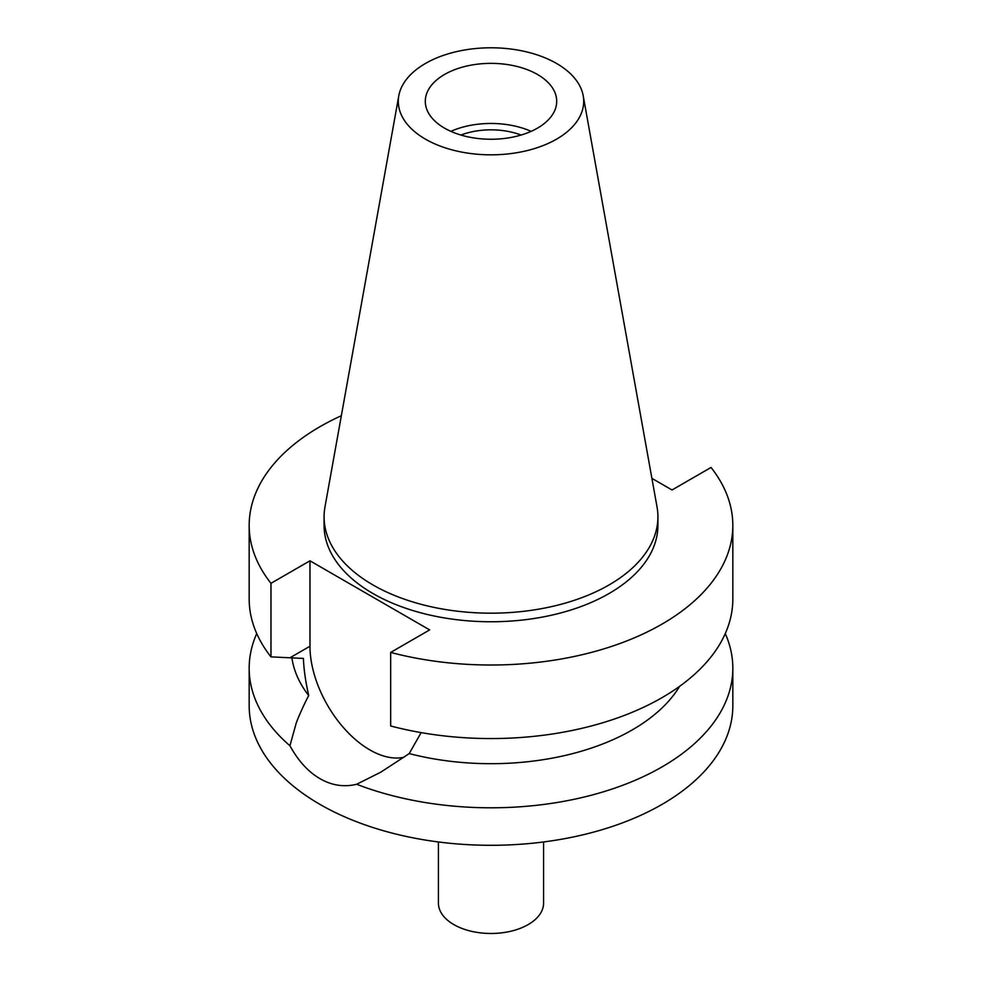 <?xml version="1.0" encoding="UTF-8"?>
<svg xmlns="http://www.w3.org/2000/svg" width="982" height="982" viewBox="0 0 982 982"><rect width="100%" height="100%" fill="white"/><g stroke="black" fill="none" stroke-linecap="round" stroke-linejoin="round"><path stroke-width="1.47" d="M556.548 139.149A92.701 53.519 180 0 1 451.155 149.632A92.701 53.519 180 0 1 398.79 95.782A92.701 53.519 180 0 1 425.452 63.462A92.701 53.519 180 0 1 522.007 50.868A92.701 53.519 180 0 1 583.21 95.782A92.701 53.519 180 0 1 556.548 139.149M537.461 128.139A65.708 37.942 0 0 0 556.708 101.306A65.708 37.942 0 0 0 516.151 66.248A65.708 37.942 0 0 0 444.539 74.472A65.708 37.942 0 0 0 425.292 101.306A65.708 37.942 0 0 0 465.849 136.363A65.708 37.942 0 0 0 537.461 128.139M583.21 95.782L657.019 506.872A166.915 96.371 180 0 1 657.915 516.814A166.915 96.371 180 0 1 609.024 584.953A166.915 96.371 180 0 1 427.121 605.845A166.915 96.371 180 0 1 324.085 516.814A166.915 96.371 180 0 1 324.981 506.872L398.79 95.782M324.085 516.814L324.085 525.395A166.915 96.371 0 0 0 427.121 614.425A166.915 96.371 0 0 0 609.024 593.533A166.915 96.371 0 0 0 657.915 525.395L657.915 516.814M651.901 478.369L672.032 489.981L711.029 467.469A241.83 139.616 180 0 1 732.83 525.395A241.83 139.616 180 0 1 390.664 652.429L429.662 629.916L309.968 560.808L270.971 583.32A241.83 139.616 180 0 1 249.17 525.395A241.83 139.616 180 0 1 341.343 415.73M249.17 525.395L249.17 598.946A241.83 139.616 0 0 0 270.971 656.872L303.413 658.431C303.819 669.343 305.586 681.729 308.729 695.575C305.402 701.344 297.411 719.082 296.024 723.759L289.923 745.755A241.83 139.616 180 0 1 249.17 668.19A241.83 139.616 180 0 1 256.732 633.562M270.971 583.32L270.971 656.872M404.154 757.208A84.636 48.867 60 0 1 342.19 726.14A84.636 48.867 60 0 1 309.968 646.23L309.968 560.808M732.83 525.395L732.83 598.946A241.83 139.616 0 0 1 390.664 725.98L390.664 652.429M291.887 657.744A199.776 115.336 0 0 0 308.729 695.575M289.923 745.755C298.381 761.062 308.409 772.024 319.997 778.652C331.683 785.453 343.909 787.331 356.662 784.274L380.844 772.147L409.224 753.587L421.143 732.609M249.17 668.19L249.17 705.677A241.83 139.616 0 0 0 398.459 834.675A241.83 139.616 0 0 0 662.003 804.405A241.83 139.616 0 0 0 732.83 705.677L732.83 668.19A241.83 139.616 180 0 1 662.003 766.917A241.83 139.616 180 0 1 356.662 784.274M409.224 753.587A199.776 115.336 0 0 0 679.654 686.295M725.268 633.562A241.83 139.616 180 0 1 732.83 668.19M521.074 135.037A54.673 31.571 0 0 0 460.926 135.037M450.873 131.355A65.708 37.942 180 0 1 531.127 131.355M438.426 841.955L438.426 903.133A52.574 30.356 0 0 0 470.881 931.169A52.574 30.356 0 0 0 528.169 924.59A52.574 30.356 0 0 0 543.574 903.133L543.574 841.955M290.132 657.682L309.968 646.23"/></g></svg>
